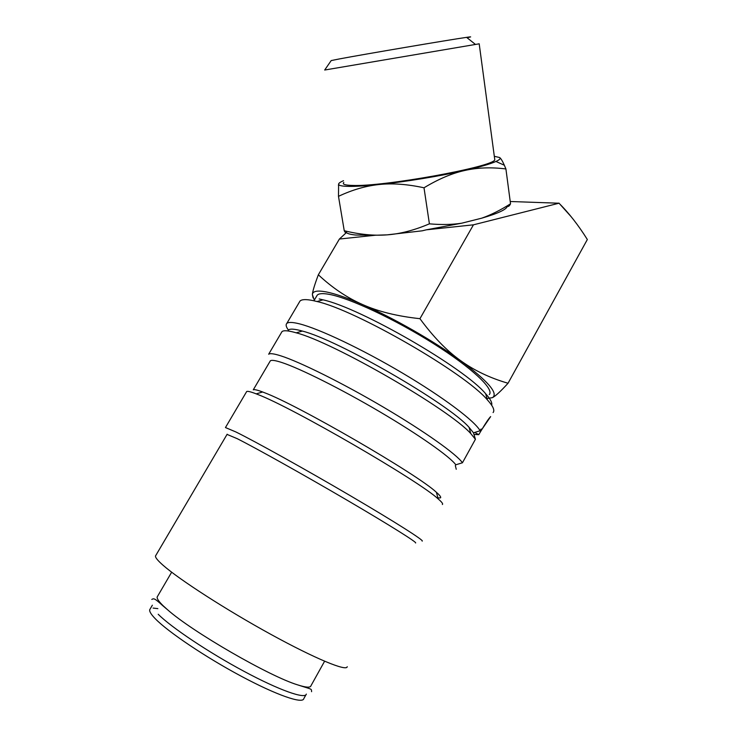 <?xml version="1.0" encoding="UTF-8"?>
<svg xmlns="http://www.w3.org/2000/svg" width="737" height="737" viewBox="0 0 737 737"><rect width="100%" height="100%" fill="white"/><g stroke="black" fill="none" stroke-linecap="round" stroke-linejoin="round"><path stroke-width="1.11" d="M306.334 694.088C305.367 699.404 279.424 690.339 243.901 671.269C208.424 652.263 171.122 627.27 158.206 614.262M299.305 302.234L299.987 301.074C301.691 299.314 306.048 299.158 313.05 300.585L317.039 301.534C355.87 310.102 465.305 373.291 487.378 399.887C493.09 406.179 494.988 410.408 493.081 412.563M288.416 330.075C286.085 326.924 285.551 324.713 286.794 323.46C288.333 321.995 292.534 322.115 299.397 323.829C318.872 328.684 361.931 349.025 402.743 373.235C443.591 397.436 474.923 421.131 480.119 430.767L481.086 429.008L481.574 429.993C485.794 422.891 488.815 418.423 490.649 416.598L482.035 429.174M287.918 330.941C288.499 328.665 292.736 328.545 300.613 330.591L302.354 331.07C337.767 339.803 448.64 403.812 469.045 427.313L473.486 432.803L480.119 430.767M281.423 332.58L281.976 331.641C283.45 330.277 287.596 330.498 294.413 332.323L296.21 332.829C332.875 342.06 449.598 409.45 470.805 433.632L475.42 439.28L473.486 432.803M281.976 331.641L268.664 354.23C269.972 353.161 273.961 353.677 280.631 355.787C299.554 361.747 342.383 382.973 383.461 407.183C424.576 431.403 456.599 454.241 462.449 462.772L475.42 439.28M269.917 361.545L270.332 360.835C271.566 359.849 275.417 360.411 281.884 362.53C300.033 368.463 340.844 388.832 380.025 411.909C419.233 434.977 449.966 456.691 455.807 464.789L462.449 462.772M270.332 360.835L253.27 389.827C254.201 389.265 257.324 389.984 262.639 391.983L264.233 392.609C296.947 404.549 418.082 474.72 436.396 492.307C439.971 495.43 441.316 497.291 440.44 497.89L437.898 497.917M246.388 392.029L246.683 391.531C247.614 390.988 250.801 391.771 256.227 393.871L257.876 394.525C291.64 407.137 419.187 481.012 438.165 498.912C441.85 502.072 443.25 503.942 442.366 504.504M246.683 391.531L225.458 427.552L235.886 431.956C255.278 441.491 305.533 469.432 350.572 495.863C395.695 522.33 424.88 540.958 422.172 541.124M227.042 434.397L237.213 438.672C255.85 448.059 303.865 474.895 346.887 500.082C389.984 525.315 418.026 542.976 415.548 542.976M155.894 555.311L155.489 556.002C155.258 557.531 157.764 560.59 162.997 565.196C179.174 579.503 226.36 609.96 270.921 634.391C315.547 658.887 346.97 671.729 347.21 666.69M419.943 318.688C397.381 316.256 378.311 311.567 362.742 304.621C347.044 297.748 332.24 287.798 318.347 274.781C314.616 284.722 312.626 291.308 312.368 294.542C312.7 291.161 317.214 290.267 325.911 291.852C334.856 293.575 347.127 297.831 362.742 304.621C393.429 317.969 433.669 340.973 460.349 360.448C446.659 350.646 433.19 336.726 419.943 318.688L473.449 224.822L426.299 229.824L422.209 230.819L387.045 234.863C373.899 235.886 359.628 234.504 344.243 230.727C345.404 233.067 346.15 233.343 346.464 231.547L346.372 232.597C347.735 233.749 350.876 234.559 355.787 235.039L375.29 235.232L339.398 239.037L346.372 232.597M331.125 60.683L324.685 70.024L479.197 43.815M331.189 60.581L339.333 58.942C363.581 54.345 450.335 39.632 466.576 37.357C471.883 36.592 472.03 36.703 467 37.698M343.82 182.426C341.996 184.259 344.98 185.263 352.774 185.438C383.268 186.82 491.883 167.198 494.803 159.911L494.564 158.114M343.525 180.685C340.531 181.965 338.891 183.052 338.615 183.964L338.891 184.83C339.868 185.761 343.073 186.277 348.518 186.387C355.704 186.498 365.884 185.881 379.058 184.526C404.926 181.864 439.851 176.152 464.66 170.496C477.355 167.612 491.109 167.087 505.914 168.948L504.357 165.245C502.468 160.998 500.893 158.427 499.631 157.525L494.315 156.308M338.615 183.964L338.486 196.337C352.277 189.833 365.801 185.899 379.058 184.526C392.241 183.08 407.229 184.167 424.005 187.788C438.432 179.063 451.984 173.296 464.66 170.496C479.75 167.05 490.179 164.038 495.946 161.467C499.658 159.763 500.884 158.446 499.631 157.525M157.598 596.251L157.174 596.97C156.797 598.591 158.796 601.521 163.163 605.768L167.437 609.637C192.071 631.673 270.009 676.677 297.895 684.949C306.085 687.575 310.443 687.842 310.959 685.76L324.593 661.236M489.304 394.535C494.481 389.219 471.864 367.754 433.476 343.58C395.198 319.407 349.679 298.144 329.531 294.413C322.963 293.169 318.863 293.427 317.214 295.178L316.569 296.283M305.929 694.807L303.791 698.667C302.741 704.139 276.697 695.212 241.119 676.161C205.605 657.183 168.322 632.088 155.479 618.933C151.186 614.547 149.261 611.48 149.722 609.72L150.191 608.919M153.093 608.08L157.856 608.633M375.29 235.232L387.045 234.863C400.154 233.933 414.277 230.257 429.404 223.836L424.005 187.788M481.712 218.18C497.945 213.454 506.476 209.501 507.277 206.351C508.41 206.821 509.488 205.964 510.529 203.799C500.497 210.146 490.888 214.937 481.712 218.18L461.648 223.21L426.299 229.824M461.648 223.21C452.057 224.684 441.306 224.896 429.404 223.836M510.529 203.799L505.914 168.948M344.243 230.727L338.486 196.337M314.303 300.143L312.368 294.542L313.068 297.868M318.347 274.781L339.398 239.037M510.225 201.505L558.987 203.219L473.449 224.822M558.968 203.117L571.313 216.89M558.987 203.219C568.844 212.965 578.296 225.071 587.343 239.516L508.042 383.249C489.93 377.989 474.029 370.389 460.349 360.448C487.931 381.057 498.645 393.447 492.482 397.63L487.093 398.524M492.482 397.63C495.596 396.018 500.782 391.218 508.042 383.249M480.782 429.551L481.574 429.993M481.537 429.966L478.755 434.664L474.72 432.426M478.755 434.664L473.974 434.443M456.249 469.276L455.328 465.646L455.807 464.789M319.176 298.946L323.018 299.839C360.457 307.955 464.411 367.975 485.637 393.724C490.427 399.049 492.436 402.872 491.653 405.203M262.639 391.983L256.227 393.871M155.489 556.002L227.162 434.204M286.794 323.46L299.987 301.074M466.576 37.357L475.411 44.395M494.803 159.911L479.188 43.778M338.891 184.83L338.394 185.245M157.174 596.97L171.657 572.198M314.22 300.272L317.214 295.178M149.722 609.72L152.366 605.197M151.804 599.448C153.775 598.315 154.355 597.956 162.831 605.74L167.437 609.637M311.585 691.693C311.309 688.496 312.709 689.758 297.895 684.949M495.946 161.467L504.357 165.245M436.396 492.307L438.165 498.912M302.354 331.07L296.21 332.829M469.045 427.313L470.805 433.632M323.018 299.839L317.039 301.534M485.637 393.724L487.378 399.887"/></g></svg>

